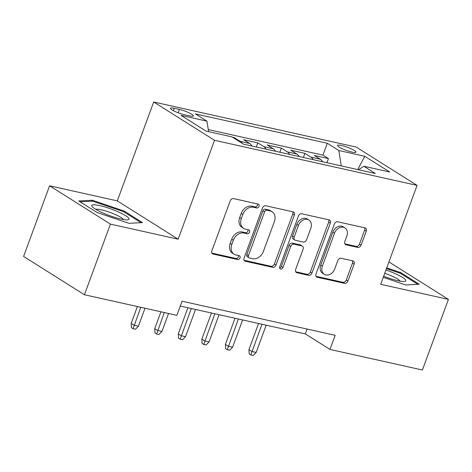 <?xml version="1.0" encoding="UTF-8"?>
<svg xmlns="http://www.w3.org/2000/svg" width="472" height="472" viewBox="0 0 472 472"><rect width="100%" height="100%" fill="white"/><g stroke="black" fill="none" stroke-linecap="round" stroke-linejoin="round"><path stroke-width="0.71" d="M259.016 206.364A2.1 1.622 122.2 0 0 258.52 204.228A2.1 1.622 122.2 0 0 258.113 204.063L233.552 198.594A2.997 2.313 122.2 0 0 230.218 200.854L211.851 250.779A2.997 2.313 122.2 0 0 212.565 253.83A2.997 2.313 122.2 0 0 213.143 254.066L237.705 259.535A2.1 1.622 122.2 0 0 240.036 257.954A2.1 1.622 122.2 0 0 239.54 255.818A2.1 1.622 122.2 0 0 239.133 255.653L235.953 254.945A9.593 7.404 122.2 0 1 234.106 254.19A9.593 7.404 122.2 0 1 231.823 244.419L233.351 240.26A9.593 7.404 122.2 0 1 244.018 233.032L247.198 233.74A2.1 1.622 122.2 0 0 249.529 232.159A2.1 1.622 122.2 0 0 249.027 230.023A2.1 1.622 122.2 0 0 248.626 229.858L245.446 229.15A9.593 7.404 122.2 0 1 243.599 228.395A9.593 7.404 122.2 0 1 241.316 218.624L242.844 214.465A9.593 7.404 122.2 0 1 253.505 207.237L256.685 207.945A2.1 1.622 122.2 0 0 259.016 206.364M243.599 228.395L241.953 227.357A9.593 7.404 122.2 0 1 239.67 217.592L241.198 213.432A9.593 7.404 122.2 0 1 251.865 206.205L255.039 206.913A2.1 1.622 122.2 0 0 257.376 205.332A2.1 1.622 122.2 0 0 257.429 203.91M211.916 253.122L236.059 258.497A2.1 1.622 122.2 0 0 238.395 256.915A2.1 1.622 122.2 0 0 238.448 255.499M234.106 254.19L232.466 253.151A9.593 7.404 122.2 0 1 230.177 243.387L231.711 239.227A9.593 7.404 122.2 0 1 242.372 232L245.552 232.708A2.1 1.622 122.2 0 0 247.883 231.127A2.1 1.622 122.2 0 0 247.936 229.705M341.51 145.482A9.776 1.652 20.2 0 0 337.598 145.417A9.776 1.652 20.2 0 0 342.271 148.721A9.776 1.652 20.2 0 0 352.029 152.108A9.776 1.652 20.2 0 0 355.941 152.173A9.776 1.652 20.2 0 0 351.268 148.869A9.776 1.652 20.2 0 0 341.51 145.482M357.782 247.417A2.997 2.313 122.2 0 0 361.115 245.157L366.266 231.15A2.997 2.313 122.2 0 0 365.552 228.1A2.997 2.313 122.2 0 0 364.98 227.858L337.698 221.787A2.997 2.313 122.2 0 0 334.365 224.047L315.998 273.966A2.997 2.313 122.2 0 0 316.712 277.023A2.997 2.313 122.2 0 0 317.29 277.259L344.566 283.33A2.997 2.313 122.2 0 0 347.899 281.07L354.124 264.155A2.997 2.313 122.2 0 0 353.41 261.104A2.997 2.313 122.2 0 0 352.832 260.868L341.162 258.267A2.997 2.313 122.2 0 0 337.828 260.526L334.742 268.916A8.018 6.189 122.2 0 1 324.282 274.326A8.018 6.189 122.2 0 1 322.37 266.161L334.465 233.292A8.018 6.189 122.2 0 1 344.92 227.882A8.018 6.189 122.2 0 1 346.832 236.047L344.82 241.528A2.997 2.313 122.2 0 0 345.533 244.579A2.997 2.313 122.2 0 0 346.106 244.815L357.782 247.417L356.142 246.378A2.997 2.313 122.2 0 0 359.469 244.118L364.626 230.112A2.997 2.313 122.2 0 0 364.561 227.769M380.686 284.297L448.4 299.372L422.411 370.013L329.969 349.428L335.167 335.303L182.074 301.213L176.876 315.337L84.435 294.752L110.424 224.112L178.139 239.192L214.524 140.296L417.077 185.396L380.686 284.297M294.375 215.138A2.997 2.313 122.2 0 0 293.655 212.087A2.997 2.313 122.2 0 0 293.082 211.851L265.801 205.774A2.997 2.313 122.2 0 0 262.467 208.034L244.101 257.96A2.997 2.313 122.2 0 0 244.815 261.01A2.997 2.313 122.2 0 0 245.393 261.246L272.668 267.323A2.997 2.313 122.2 0 0 276.002 265.063L294.375 215.138L292.728 214.105A2.997 2.313 122.2 0 0 292.664 211.757M301.75 213.781L329.031 219.858A2.997 2.313 122.2 0 1 329.603 220.094A2.997 2.313 122.2 0 1 330.317 223.144L311.951 273.07A2.997 2.313 122.2 0 1 308.617 275.329L296.947 272.727A2.997 2.313 122.2 0 1 296.369 272.491A2.997 2.313 122.2 0 1 295.655 269.441L303.101 249.192A2.997 2.313 122.2 0 0 302.387 246.142A2.997 2.313 122.2 0 0 301.815 245.9L294.068 244.177A2.997 2.313 122.2 0 0 290.734 246.437L282.982 267.518A2.1 1.622 122.2 0 1 280.244 268.934A2.1 1.622 122.2 0 1 279.743 266.798L298.416 216.04A2.997 2.313 122.2 0 1 301.75 213.781M326.948 162.716L328.465 158.598L314.334 155.447L320.335 159.229L310.912 157.129A12.219 7.493 102.6 0 1 313.154 159.648M303.396 157.471L304.912 153.353L290.781 150.202L296.782 153.984L287.359 151.884A12.219 7.493 102.6 0 1 289.601 154.403M279.843 152.232L281.359 148.108L267.229 144.963L273.229 148.739L263.813 146.639A12.219 7.493 102.6 0 1 266.049 149.158M256.29 146.987L257.806 142.863L243.676 139.718L249.676 143.494L240.26 141.399A12.219 7.493 102.6 0 1 242.13 143.299M234.041 138.202L234.254 137.618L232.484 137.222M184.41 114.714L189.591 115.87A9.47 1.599 20.2 0 0 193.384 115.929A9.47 1.599 20.2 0 0 188.853 112.731A9.47 1.599 20.2 0 0 179.395 109.451L174.215 108.294A9.47 1.599 20.2 0 0 170.427 108.235A9.47 1.599 20.2 0 0 174.953 111.433A9.47 1.599 20.2 0 0 184.41 114.714M214.524 140.296L153.689 101.987L356.242 147.087L417.077 185.396M328.465 158.598L322.954 155.129L327.326 143.258L195.432 113.888L206.942 121.139L208.589 131.676M327.326 143.258L338.831 150.509L364.738 156.279L389.73 172.014L363.823 166.244L375.334 173.495L243.44 144.125L231.935 136.874L206.022 131.104L181.036 115.369L206.942 121.139M234.254 137.618L240.26 141.399M257.806 142.863L263.813 146.639M281.359 148.108L287.359 151.884M304.912 153.353L310.912 157.129M322.954 155.129L208.264 129.588M178.139 239.192L117.304 200.883L49.589 185.803L110.424 224.112M49.589 185.803L23.6 256.443L84.435 294.752M448.4 299.372L388.922 261.919M117.304 200.883L153.689 101.987M180.292 306.062L305.301 333.899L329.969 349.428M307.089 329.049L305.301 333.899M251.918 146.007A12.219 7.493 -77.4 0 0 249.676 143.494M275.471 151.252A12.219 7.493 -77.4 0 0 273.229 148.739M299.024 156.498A12.219 7.493 -77.4 0 0 296.782 153.984M363.823 166.244L358.561 169.761M322.571 161.743A12.219 7.493 -77.4 0 0 320.335 159.229M341.244 165.902L338.831 150.509M364.738 156.279L357.758 169.578M128.945 223.315L142.514 222.607L124.195 211.067L92.305 200.24L78.735 200.948L97.061 212.483L128.945 223.315M383.252 277.324L405.684 284.94L419.254 284.232L400.934 272.692L386.733 267.872M91.951 201.202L92.305 200.24M123.9 211.869L124.195 211.067M400.639 273.495L400.934 272.692M244.166 260.302L271.028 266.285A2.997 2.313 122.2 0 0 274.362 264.025L292.728 214.105M266.916 210.223A2.1 1.622 122.2 0 0 264.585 211.804L248.461 255.629A2.1 1.622 122.2 0 0 248.956 257.765A2.1 1.622 122.2 0 0 249.363 257.93L252.715 258.674A9.593 7.404 122.2 0 0 263.376 251.446L274.397 221.492A9.593 7.404 122.2 0 0 272.114 211.727A9.593 7.404 122.2 0 0 270.267 210.972L266.916 210.223L265.27 209.19A2.1 1.622 122.2 0 0 262.939 210.772L264.585 211.804M248.956 257.765L247.316 256.727A2.1 1.622 122.2 0 1 246.815 254.591L262.939 210.772M272.114 211.727L270.468 210.695A9.593 7.404 122.2 0 0 268.621 209.934L270.267 210.972M265.27 209.19L268.621 209.934M295.72 271.783L306.977 274.291A2.997 2.313 122.2 0 0 310.31 272.031L328.677 222.111A2.997 2.313 122.2 0 0 328.612 219.763M302.387 246.142L300.747 245.104A2.997 2.313 122.2 0 0 300.168 244.868L292.422 243.145A2.997 2.313 122.2 0 0 289.088 245.405L281.336 266.479L282.982 267.518M279.642 268.061A2.1 1.622 122.2 0 0 281.336 266.479M310.836 228.182A8.018 6.189 122.2 0 0 308.924 220.017A8.018 6.189 122.2 0 0 298.463 225.427L294.203 237.009A2.997 2.313 122.2 0 0 294.917 240.059A2.997 2.313 122.2 0 0 295.496 240.295L303.242 242.018A2.997 2.313 122.2 0 0 306.57 239.764L310.836 228.182M308.924 220.017L307.278 218.984A8.018 6.189 122.2 0 0 296.823 224.395L298.463 225.427M294.917 240.059L293.277 239.027A2.997 2.313 122.2 0 1 292.557 235.97L296.823 224.395M344.879 243.871L356.142 246.378M344.92 227.882L343.28 226.849A8.018 6.189 122.2 0 0 332.819 232.259L334.465 233.292M324.282 274.326L322.636 273.288A8.018 6.189 122.2 0 1 320.73 265.122L332.819 232.259M316.063 276.315L342.926 282.297A2.997 2.313 122.2 0 0 346.253 280.038L352.484 263.116A2.997 2.313 122.2 0 0 352.419 260.774M138.39 326.205L135.44 329.255L133.086 328.73L131.44 327.698L131.192 323.397L134.148 325.261L138.39 326.205L144.998 308.24M133.086 328.73L140.762 307.296M131.192 323.397L137.393 306.546M99.734 205.609A19.853 3.351 20.2 0 0 92.282 206.73A19.853 3.351 20.2 0 0 121.103 219.073A19.853 3.351 20.2 0 0 127.871 219.822A19.853 3.351 20.2 0 0 121.9 213.615A19.853 3.351 20.2 0 0 99.734 205.609M123.475 219.539A15.033 2.537 20.2 0 0 101.38 209.822A15.033 2.537 20.2 0 0 95.81 209.362M80.122 201.815L92.665 201.16L123.564 211.657L141.075 222.684M383.659 276.226A19.853 3.351 20.2 0 0 404.61 281.448A19.853 3.351 20.2 0 0 405.761 280.285A19.853 3.351 20.2 0 0 385.954 269.978M386.468 268.586L400.303 273.282L417.808 284.309M400.215 281.164A15.033 2.537 20.2 0 0 384.721 273.329M161.943 331.45L158.993 334.5L156.633 333.975L154.993 332.943L154.745 328.642L157.701 330.506L161.943 331.45L168.551 313.485M156.633 333.975L164.315 312.541M154.745 328.642L160.946 311.791M185.496 336.695L182.546 339.746L180.186 339.221L178.546 338.182L178.298 333.887L181.254 335.751L185.496 336.695L195.52 309.449M180.186 339.221L191.278 308.505M178.298 333.887L187.909 307.756M209.049 341.94L206.093 344.991L203.739 344.466L202.099 343.427L201.845 339.132L204.807 340.996L209.049 341.94L219.073 314.694M203.739 344.466L214.831 313.75M201.845 339.132L211.462 313.001M232.602 347.185L229.646 350.236L227.292 349.711L225.645 348.672L225.398 344.377L228.359 346.241L232.602 347.185L242.626 319.939M227.292 349.711L238.384 318.995M225.398 344.377L235.015 318.246M256.148 352.431L253.198 355.481L250.844 354.956L249.198 353.917L248.95 349.622L251.912 351.487L256.148 352.431L266.173 325.184M250.844 354.956L261.936 324.24M248.95 349.622L258.567 323.491M173.354 110.649L174.215 108.294M178.168 112.784L179.395 109.451M251.865 206.205L253.505 207.237M241.198 213.432L242.844 214.465M239.67 217.592L241.316 218.624M245.552 232.708L247.198 233.74M242.372 232L244.018 233.032M231.711 239.227L233.351 240.26M230.177 243.387L231.823 244.419M236.059 258.497L237.705 259.535M212.105 253.411L213.143 254.066M255.039 206.913L256.685 207.945M274.362 264.025L276.002 265.063M271.028 266.285L272.668 267.323M244.354 260.591L245.393 261.246M246.815 254.591L248.461 255.629M328.677 222.111L330.317 223.144M310.31 272.031L311.951 273.07M306.977 274.291L308.617 275.329M295.903 272.073L296.947 272.727M300.168 244.868L301.815 245.9M292.422 243.145L294.068 244.177M289.088 245.405L290.734 246.437M292.557 235.97L294.203 237.009M345.067 244.16L346.106 244.815M320.73 265.122L322.37 266.161M352.484 263.116L354.124 264.155M346.253 280.038L347.899 281.07M342.926 282.297L344.566 283.33M316.252 276.604L317.29 277.259M364.626 230.112L366.266 231.15M359.469 244.118L361.115 245.157"/></g></svg>
